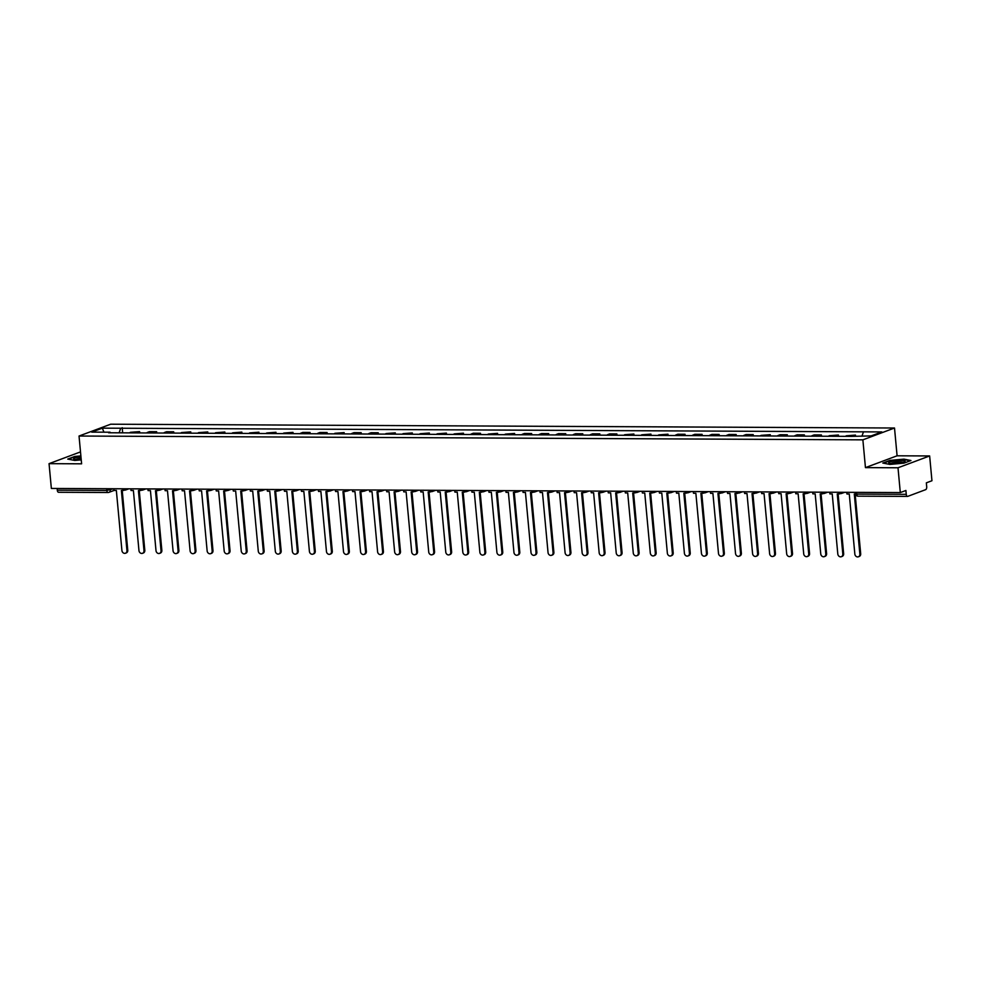 <?xml version="1.0" encoding="UTF-8"?>
<svg xmlns="http://www.w3.org/2000/svg" width="981" height="981" viewBox="0 0 981 981"><rect width="100%" height="100%" fill="white"/><g stroke="black" fill="none" stroke-linecap="round" stroke-linejoin="round"><path stroke-width="1.47" d="M898.007 467.778L929.645 455.957L897.088 455.797L894.513 428.01L110.681 424.209L79.032 436.03L862.875 439.844L865.45 467.618L898.007 467.778L900.3 492.572L51.355 488.44L49.05 463.657L81.607 463.817L79.032 436.03M929.645 455.957L931.95 480.739L926.346 482.836L926.702 486.699A2.538 1.288 90.3 0 1 925.672 489.654L907.768 496.361A2.538 1.288 90.3 0 1 907.523 496.398L858.019 496.165A2.538 1.288 -89.7 0 1 856.769 494.093L906.26 494.338A2.538 1.288 90.3 0 0 907.523 496.398M58.811 492.229A2.538 1.288 -89.7 0 1 58.566 492.278A2.538 1.288 -89.7 0 1 57.303 490.206L106.806 490.451L113.575 488.746M57.143 488.477L57.303 490.206M80.503 451.898L49.05 463.657M906.26 494.338L905.904 490.475L900.3 492.572M855.542 435.834L855.481 435.098L853.556 435.822M855.481 435.098L846.333 435.785A5.837 2.955 90.3 0 0 845.524 436.349M835.689 436.3A5.837 2.955 -89.7 0 1 836.499 435.736L838.436 435.012L829.288 435.699A5.837 2.955 90.3 0 0 828.479 436.263M838.559 436.312L838.436 435.012M818.645 436.214A5.837 2.955 -89.7 0 1 819.454 435.65L821.391 434.939L814.181 434.902L812.243 435.625A5.837 2.955 90.3 0 0 811.434 436.177M821.514 436.226L821.391 434.939M801.6 436.128A5.837 2.955 -89.7 0 1 802.409 435.576L804.346 434.853L797.136 434.816L795.199 435.539A5.837 2.955 90.3 0 0 794.389 436.091M804.469 436.14L804.346 434.853M784.555 436.055A5.837 2.955 -89.7 0 1 785.364 435.49L787.302 434.767L780.091 434.73L778.154 435.454A5.837 2.955 90.3 0 0 777.344 436.018M787.424 436.067L787.302 434.767M767.51 435.969A5.837 2.955 -89.7 0 1 768.331 435.405L770.257 434.681L761.109 435.368A5.837 2.955 90.3 0 0 760.3 435.932M770.379 435.981L770.257 434.681M750.465 435.883A5.837 2.955 -89.7 0 1 751.287 435.319L753.212 434.608L746.001 434.571L744.064 435.294A5.837 2.955 90.3 0 0 743.255 435.846M753.334 435.895L753.212 434.608M733.42 435.797A5.837 2.955 -89.7 0 1 734.242 435.245L736.167 434.522L728.957 434.485L727.019 435.208A5.837 2.955 90.3 0 0 726.21 435.76M736.29 435.809L736.167 434.522M716.375 435.723A5.837 2.955 -89.7 0 1 717.197 435.159L719.122 434.436L711.912 434.399L709.974 435.123A5.837 2.955 90.3 0 0 709.165 435.687M719.245 435.736L719.122 434.436M699.33 435.638A5.837 2.955 -89.7 0 1 700.152 435.074L702.077 434.35L694.867 434.313L692.929 435.037A5.837 2.955 90.3 0 0 692.12 435.601M702.2 435.65L702.077 434.35M682.285 435.552A5.837 2.955 -89.7 0 1 683.107 434.988L685.032 434.276L677.822 434.24L675.897 434.963A5.837 2.955 90.3 0 0 675.075 435.515M685.155 435.564L685.032 434.276M665.241 435.466A5.837 2.955 -89.7 0 1 666.062 434.914L667.987 434.191L658.852 434.877A5.837 2.955 90.3 0 0 658.03 435.429M668.11 435.478L667.987 434.191M648.196 435.38A5.837 2.955 -89.7 0 1 649.017 434.828L650.943 434.105L641.807 434.791A5.837 2.955 90.3 0 0 640.985 435.356M651.065 435.405L650.943 434.105M631.151 435.306A5.837 2.955 -89.7 0 1 631.972 434.742L633.898 434.019L624.762 434.706A5.837 2.955 90.3 0 0 623.941 435.27M634.02 435.319L633.898 434.019M614.106 435.221A5.837 2.955 -89.7 0 1 614.928 434.657L616.853 433.945L609.642 433.909L607.717 434.632A5.837 2.955 90.3 0 0 606.896 435.184M616.975 435.233L616.853 433.945M597.061 435.135A5.837 2.955 -89.7 0 1 597.883 434.583L599.808 433.86L592.598 433.823L590.672 434.546A5.837 2.955 90.3 0 0 589.851 435.098M599.931 435.147L599.808 433.86M580.016 435.049A5.837 2.955 -89.7 0 1 580.838 434.497L582.763 433.774L575.553 433.737L573.627 434.46A5.837 2.955 90.3 0 0 572.806 435.024M582.886 435.074L582.763 433.774M562.971 434.975A5.837 2.955 -89.7 0 1 563.793 434.411L565.718 433.688L558.508 433.651L556.583 434.375A5.837 2.955 90.3 0 0 555.761 434.939M565.841 434.988L565.718 433.688M545.927 434.89A5.837 2.955 -89.7 0 1 546.748 434.325L548.673 433.614L541.463 433.577L539.538 434.301A5.837 2.955 90.3 0 0 538.716 434.853M548.796 434.902L548.673 433.614M528.882 434.804A5.837 2.955 -89.7 0 1 529.703 434.252L531.628 433.528L524.418 433.492L522.493 434.215A5.837 2.955 90.3 0 0 521.671 434.767M531.751 434.816L531.628 433.528M511.837 434.718A5.837 2.955 -89.7 0 1 512.658 434.166L514.584 433.443L505.448 434.129A5.837 2.955 90.3 0 0 504.626 434.693M514.706 434.742L514.584 433.443M494.792 434.644A5.837 2.955 -89.7 0 1 495.613 434.08L497.539 433.357L488.403 434.043A5.837 2.955 90.3 0 0 487.582 434.608M497.661 434.657L497.539 433.357M477.747 434.558A5.837 2.955 -89.7 0 1 478.569 433.994L480.494 433.283L473.283 433.246L471.358 433.97A5.837 2.955 90.3 0 0 470.537 434.522M480.616 434.571L480.494 433.283M460.702 434.473A5.837 2.955 -89.7 0 1 461.524 433.921L463.449 433.197L454.313 433.884A5.837 2.955 90.3 0 0 453.492 434.436M463.572 434.485L463.449 433.197M443.657 434.387A5.837 2.955 -89.7 0 1 444.479 433.835L446.404 433.112L437.268 433.798A5.837 2.955 90.3 0 0 436.447 434.362M446.527 434.411L446.404 433.112M426.612 434.313A5.837 2.955 -89.7 0 1 427.434 433.749L429.359 433.026L420.224 433.712A5.837 2.955 90.3 0 0 419.402 434.276M429.482 434.325L429.359 433.026M409.567 434.227A5.837 2.955 -89.7 0 1 410.389 433.663L412.314 432.952L403.179 433.627A5.837 2.955 90.3 0 0 402.357 434.191M412.437 434.24L412.314 432.952M392.523 434.142A5.837 2.955 -89.7 0 1 393.344 433.59L395.269 432.866L386.134 433.553A5.837 2.955 90.3 0 0 385.312 434.105M395.392 434.154L395.269 432.866M375.478 434.056A5.837 2.955 -89.7 0 1 376.299 433.504L378.225 432.78L371.014 432.744L369.089 433.467A5.837 2.955 90.3 0 0 368.267 434.031M378.347 434.08L378.225 432.78M358.433 433.982A5.837 2.955 -89.7 0 1 359.254 433.418L361.18 432.695L353.969 432.658L352.044 433.381A5.837 2.955 90.3 0 0 351.223 433.945M361.302 433.994L361.18 432.695M341.388 433.896A5.837 2.955 -89.7 0 1 342.21 433.332L344.135 432.609L334.999 433.295A5.837 2.955 90.3 0 0 334.178 433.86M344.257 433.909L344.135 432.609M324.343 433.81A5.837 2.955 -89.7 0 1 325.165 433.259L327.09 432.535L319.88 432.498L317.954 433.222A5.837 2.955 90.3 0 0 317.133 433.774M327.213 433.823L327.09 432.535M307.298 433.725A5.837 2.955 -89.7 0 1 308.12 433.173L310.045 432.449L302.835 432.413L300.909 433.136A5.837 2.955 90.3 0 0 300.088 433.7M310.168 433.749L310.045 432.449M290.253 433.651A5.837 2.955 -89.7 0 1 291.075 433.087L293 432.363L283.865 433.05A5.837 2.955 90.3 0 0 283.043 433.614M293.123 433.663L293 432.363M273.209 433.565A5.837 2.955 -89.7 0 1 274.03 433.001L275.955 432.278L266.82 432.964A5.837 2.955 90.3 0 0 265.998 433.528M276.078 433.577L275.955 432.278M256.164 433.479A5.837 2.955 -89.7 0 1 256.985 432.928L258.91 432.204L249.775 432.891A5.837 2.955 90.3 0 0 248.953 433.443M259.033 433.492L258.91 432.204M239.119 433.394A5.837 2.955 -89.7 0 1 239.94 432.842L241.866 432.118L232.73 432.805A5.837 2.955 90.3 0 0 231.908 433.357M241.988 433.406L241.866 432.118M222.074 433.32A5.837 2.955 -89.7 0 1 222.895 432.756L224.821 432.032L215.685 432.719A5.837 2.955 90.3 0 0 214.864 433.283M224.943 433.332L224.821 432.032M205.029 433.234A5.837 2.955 -89.7 0 1 205.851 432.67L207.776 431.947L198.64 432.633A5.837 2.955 90.3 0 0 197.819 433.197M207.898 433.246L207.776 431.947M187.984 433.148A5.837 2.955 -89.7 0 1 188.806 432.596L190.731 431.873L181.595 432.56A5.837 2.955 90.3 0 0 180.774 433.112M190.854 433.161L190.731 431.873M170.939 433.062A5.837 2.955 -89.7 0 1 171.761 432.511L173.686 431.787L166.476 431.75L164.55 432.474A5.837 2.955 90.3 0 0 163.729 433.026M173.809 433.075L173.686 431.787M153.894 432.989A5.837 2.955 -89.7 0 1 154.716 432.425L156.641 431.701L149.431 431.665L147.506 432.388A5.837 2.955 90.3 0 0 146.684 432.952M156.764 433.001L156.641 431.701M136.85 432.903A5.837 2.955 -89.7 0 1 137.671 432.339L139.596 431.615L130.461 432.302A5.837 2.955 90.3 0 0 129.639 432.866M139.719 432.915L139.596 431.615M862.066 435.858L863.464 431.836L881.821 431.934L871.189 435.907L851.349 436.373L108.597 432.768L110.08 432.204L91.724 432.118L102.355 428.145L120.712 428.231L119.118 432.817M863.464 431.836L120.712 428.231M894.513 428.01L862.875 439.844M897.088 455.797L865.45 467.618M882.826 463.057L889.841 464.418L903.906 463.155L910.969 460.518L903.942 459.145L889.877 460.42L882.826 463.057M80.871 455.907L74.789 456.447L67.738 459.083L74.752 460.457L81.239 459.868M122.674 432.829L122.196 427.679M103.912 432.18L102.355 428.145M859.859 554.081L860.693 553.775A2.918 2.465 69.5 0 1 859.197 556.485L858.375 556.791A2.918 2.465 -110.5 0 0 859.859 554.081L854.292 494.032L855.53 494.044M846.762 492.315L846.922 493.995L849.264 494.007L854.843 554.057A2.918 2.465 -110.5 0 0 858.375 556.791M860.693 553.775L855.15 494.044M905.12 461.291A8.24 1.337 -5.3 0 0 896.928 460.678A8.24 1.337 -5.3 0 0 888.712 462.774A8.24 1.337 -5.3 0 0 889.093 463.142A8.24 1.337 -5.3 0 0 897.039 463.375A8.24 1.337 -5.3 0 0 904.813 461.683A8.24 1.337 -5.3 0 0 905.12 461.291M903.047 462.37A6.242 1.018 -5.3 0 0 896.928 462.161A6.242 1.018 -5.3 0 0 890.956 463.498M883.501 463.179L890.123 460.702L903.746 459.476L910.319 460.763M80.957 456.815A8.24 1.337 -5.3 0 0 73.624 458.814A8.24 1.337 -5.3 0 0 74.004 459.182A8.24 1.337 -5.3 0 0 81.202 459.476M81.092 458.274A6.242 1.018 -5.3 0 0 75.868 459.537M68.412 459.218L75.034 456.741L80.908 456.214M842.814 553.995L843.648 553.689A2.918 2.465 69.5 0 1 842.152 556.411L841.33 556.717A2.918 2.465 -110.5 0 0 842.814 553.995L837.247 493.958L840.41 493.566M829.718 492.229L829.877 493.921L832.219 493.934L837.799 553.971A2.918 2.465 -110.5 0 0 841.33 556.717M839.54 493.271L839.601 493.958M843.648 553.689L838.105 493.958M825.769 553.909L826.603 553.603A2.918 2.465 69.5 0 1 825.107 556.325L824.285 556.632A2.918 2.465 -110.5 0 0 825.769 553.909L820.202 493.872L823.366 493.48M812.673 492.143L812.832 493.835L815.174 493.848L820.754 553.885A2.918 2.465 -110.5 0 0 824.285 556.632M822.495 493.185L822.556 493.884M826.603 553.603L821.06 493.872M808.724 553.824L809.558 553.517A2.918 2.465 69.5 0 1 808.062 556.239L807.24 556.546A2.918 2.465 -110.5 0 0 808.724 553.824L803.157 493.786L806.321 493.394M795.628 492.057L795.787 493.75L798.129 493.762L803.709 553.799A2.918 2.465 -110.5 0 0 807.24 556.546M805.45 493.1L805.511 493.799M809.558 553.517L804.015 493.786M791.679 553.75L792.513 553.431A2.918 2.465 69.5 0 1 791.017 556.153L790.196 556.46A2.918 2.465 -110.5 0 0 791.679 553.75L786.112 493.701L789.276 493.308M778.583 491.984L778.742 493.664L781.084 493.676L786.664 553.725A2.918 2.465 -110.5 0 0 790.196 556.46M788.405 493.026L788.466 493.713M792.513 553.431L786.97 493.713M774.634 553.664L775.468 553.358A2.918 2.465 69.5 0 1 773.972 556.068L773.151 556.386A2.918 2.465 -110.5 0 0 774.634 553.664L769.067 493.627L772.231 493.235M761.538 491.898L761.697 493.59L764.04 493.602L769.619 553.64A2.918 2.465 -110.5 0 0 773.151 556.386M771.36 492.94L771.422 493.627M775.468 553.358L769.926 493.627M757.602 553.578L758.423 553.272A2.918 2.465 69.5 0 1 756.927 555.994L756.106 556.301A2.918 2.465 -110.5 0 0 757.602 553.578L752.022 493.541L755.186 493.149M744.493 491.812L744.653 493.504L746.995 493.517L752.574 553.554A2.918 2.465 -110.5 0 0 756.106 556.301M754.315 492.854L754.377 493.553M758.423 553.272L752.881 493.541M740.557 553.492L741.378 553.186A2.918 2.465 69.5 0 1 739.882 555.908L739.061 556.215A2.918 2.465 -110.5 0 0 740.557 553.492L734.977 493.455L738.141 493.063M727.448 491.726L727.608 493.418L729.95 493.431L735.529 553.468A2.918 2.465 -110.5 0 0 739.061 556.215M737.271 492.769L737.332 493.468M741.378 553.186L735.836 493.455M723.512 553.419L724.334 553.1A2.918 2.465 69.5 0 1 722.838 555.822L722.016 556.129A2.918 2.465 -110.5 0 0 723.512 553.419L717.933 493.369L721.096 492.977M710.403 491.653L710.563 493.333L712.905 493.345L718.484 553.394A2.918 2.465 -110.5 0 0 722.016 556.129M720.226 492.695L720.287 493.382M724.334 553.1L718.791 493.382M706.467 553.333L707.289 553.026A2.918 2.465 69.5 0 1 705.793 555.736L704.971 556.055A2.918 2.465 -110.5 0 0 706.467 553.333L700.888 493.296L704.051 492.903M693.359 491.567L693.518 493.259L695.86 493.271L701.44 553.309A2.918 2.465 -110.5 0 0 704.971 556.055M703.181 492.609L703.242 493.296M707.289 553.026L701.746 493.296M689.422 553.247L690.244 552.941A2.918 2.465 69.5 0 1 688.748 555.663L687.926 555.969A2.918 2.465 -110.5 0 0 689.422 553.247L683.843 493.21L687.007 492.818M676.314 491.481L676.473 493.173L678.815 493.185L684.395 553.223A2.918 2.465 -110.5 0 0 687.926 555.969M686.136 492.523L686.197 493.222M690.244 552.941L684.701 493.21M672.377 553.161L673.199 552.855A2.918 2.465 69.5 0 1 671.703 555.577L670.881 555.884A2.918 2.465 -110.5 0 0 672.377 553.161L666.798 493.124L669.962 492.732M659.269 491.395L659.428 493.087L661.783 493.1L667.35 553.137A2.918 2.465 -110.5 0 0 670.881 555.884M669.091 492.437L669.152 493.136M673.199 552.855L667.656 493.124M655.333 553.088L656.154 552.769A2.918 2.465 69.5 0 1 654.658 555.491L653.837 555.798A2.918 2.465 -110.5 0 0 655.333 553.088L649.753 493.038L652.917 492.646M642.224 491.309L642.383 493.002L644.738 493.014L650.305 553.063A2.918 2.465 -110.5 0 0 653.837 555.798M652.046 492.352L652.107 493.051M656.154 552.769L650.611 493.051M638.288 553.002L639.109 552.695A2.918 2.465 69.5 0 1 637.613 555.405L636.792 555.724A2.918 2.465 -110.5 0 0 638.288 553.002L632.708 492.953L635.872 492.572M625.179 491.236L625.338 492.928L627.693 492.928L633.26 552.977A2.918 2.465 -110.5 0 0 636.792 555.724M635.001 492.278L635.063 492.965M639.109 552.695L633.567 492.965M621.243 552.916L622.064 552.61A2.918 2.465 69.5 0 1 620.568 555.332L619.747 555.638A2.918 2.465 -110.5 0 0 621.243 552.916L615.663 492.879L618.827 492.487M608.134 491.15L608.294 492.842L610.648 492.854L616.215 552.892A2.918 2.465 -110.5 0 0 619.747 555.638M617.956 492.192L618.018 492.891M622.064 552.61L616.522 492.879M604.198 552.83L605.019 552.524A2.918 2.465 69.5 0 1 603.523 555.246L602.702 555.553A2.918 2.465 -110.5 0 0 604.198 552.83L598.618 492.793L601.782 492.401M591.089 491.064L591.249 492.756L593.603 492.769L599.17 552.806A2.918 2.465 -110.5 0 0 602.702 555.553M600.912 492.106L600.973 492.805M605.019 552.524L599.477 492.793M587.153 552.757L587.975 552.438A2.918 2.465 69.5 0 1 586.479 555.16L585.657 555.467A2.918 2.465 -110.5 0 0 587.153 552.757L581.574 492.707L584.737 492.315M574.044 490.978L574.204 492.67L576.558 492.683L582.125 552.732A2.918 2.465 -110.5 0 0 585.657 555.467M583.867 492.021L583.928 492.72M587.975 552.438L582.432 492.72M570.108 552.671L570.93 552.364A2.918 2.465 69.5 0 1 569.434 555.074L568.612 555.393A2.918 2.465 -110.5 0 0 570.108 552.671L564.529 492.621L567.692 492.241M557 490.905L557.159 492.597L559.513 492.597L565.081 552.646A2.918 2.465 -110.5 0 0 568.612 555.393M566.822 491.947L566.883 492.634M570.93 552.364L565.387 492.634M553.063 552.585L553.885 552.278A2.918 2.465 69.5 0 1 552.389 555.001L551.567 555.307A2.918 2.465 -110.5 0 0 553.063 552.585L547.484 492.548L550.648 492.155M539.955 490.819L540.114 492.511L542.468 492.523L548.036 552.561A2.918 2.465 -110.5 0 0 551.567 555.307M549.777 491.861L549.838 492.56M553.885 552.278L548.342 492.548M536.018 552.499L536.84 552.193A2.918 2.465 69.5 0 1 535.344 554.915L534.522 555.221A2.918 2.465 -110.5 0 0 536.018 552.499L530.439 492.462L533.603 492.07M522.91 490.733L523.069 492.425L525.424 492.437L530.991 552.475A2.918 2.465 -110.5 0 0 534.522 555.221M532.732 491.775L532.793 492.474M536.84 552.193L531.297 492.462M518.974 552.413L519.795 552.107A2.918 2.465 69.5 0 1 518.299 554.829L517.478 555.136A2.918 2.465 -110.5 0 0 518.974 552.413L513.406 492.376L516.558 491.984M505.865 490.647L506.024 492.339L508.379 492.352L513.946 552.389A2.918 2.465 -110.5 0 0 517.478 555.136M515.687 491.689L515.748 492.388M519.795 552.107L514.252 492.388M501.929 552.34L502.75 552.033A2.918 2.465 69.5 0 1 501.254 554.743L500.433 555.05A2.918 2.465 -110.5 0 0 501.929 552.34L496.361 492.29L499.513 491.91M488.82 490.574L488.979 492.266L491.334 492.266L496.901 552.315A2.918 2.465 -110.5 0 0 500.433 555.05M498.642 491.616L498.704 492.303M502.75 552.033L497.208 492.303M484.884 552.254L485.705 551.947A2.918 2.465 69.5 0 1 484.209 554.67L483.388 554.976A2.918 2.465 -110.5 0 0 484.884 552.254L479.317 492.217L482.468 491.824M471.775 490.488L471.935 492.18L474.289 492.192L479.856 552.229A2.918 2.465 -110.5 0 0 483.388 554.976M481.597 491.53L481.659 492.229M485.705 551.947L480.163 492.217M467.839 552.168L468.66 551.862A2.918 2.465 69.5 0 1 467.164 554.584L466.343 554.89A2.918 2.465 -110.5 0 0 467.839 552.168L462.272 492.131L465.423 491.739M454.73 490.402L454.89 492.094L457.244 492.106L462.811 552.144A2.918 2.465 -110.5 0 0 466.343 554.89M464.553 491.444L464.614 492.143M468.66 551.862L463.118 492.131M450.794 552.082L451.616 551.776A2.918 2.465 69.5 0 1 450.12 554.498L449.298 554.805A2.918 2.465 -110.5 0 0 450.794 552.082L445.227 492.045L448.391 491.653M437.685 490.316L437.845 492.008L440.199 492.021L445.766 552.058A2.918 2.465 -110.5 0 0 449.298 554.805M447.508 491.358L447.569 492.057M451.616 551.776L446.073 492.057M433.749 552.009L434.571 551.702A2.918 2.465 69.5 0 1 433.075 554.412L432.253 554.719A2.918 2.465 -110.5 0 0 433.749 552.009L428.182 491.959L431.346 491.579M420.641 490.242L420.8 491.922L423.154 491.935L428.722 551.984A2.918 2.465 -110.5 0 0 432.253 554.719M430.463 491.285L430.524 491.971M434.571 551.702L429.028 491.971M416.704 551.923L417.526 551.616A2.918 2.465 69.5 0 1 416.03 554.339L415.208 554.645A2.918 2.465 -110.5 0 0 416.704 551.923L411.137 491.886L414.301 491.493M403.596 490.157L403.755 491.849L406.109 491.861L411.677 551.898A2.918 2.465 -110.5 0 0 415.208 554.645M413.418 491.199L413.479 491.898M417.526 551.616L411.983 491.886M399.659 551.837L400.481 551.53A2.918 2.465 69.5 0 1 398.985 554.253L398.163 554.559A2.918 2.465 -110.5 0 0 399.659 551.837L394.092 491.8L397.256 491.407M386.551 490.071L386.71 491.763L389.065 491.775L394.632 551.812A2.918 2.465 -110.5 0 0 398.163 554.559M396.373 491.113L396.434 491.812M400.481 551.53L394.938 491.8M382.615 551.751L383.436 551.445A2.918 2.465 69.5 0 1 381.94 554.167L381.119 554.473A2.918 2.465 -110.5 0 0 382.615 551.751L377.047 491.714L380.211 491.322M369.506 489.985L369.665 491.677L372.02 491.689L377.587 551.727A2.918 2.465 -110.5 0 0 381.119 554.473M379.328 491.027L379.389 491.726M383.436 551.445L377.893 491.714M365.57 551.678L366.391 551.371A2.918 2.465 69.5 0 1 364.895 554.081L364.074 554.388A2.918 2.465 -110.5 0 0 365.57 551.678L360.002 491.628L363.166 491.236M352.461 489.911L352.62 491.591L354.975 491.604L360.542 551.653A2.918 2.465 -110.5 0 0 364.074 554.388M362.283 490.954L362.345 491.64M366.391 551.371L360.849 491.64M348.525 551.592L349.346 551.285A2.918 2.465 69.5 0 1 347.85 554.007L347.029 554.314A2.918 2.465 -110.5 0 0 348.525 551.592L342.958 491.555L346.121 491.162M335.416 489.826L335.576 491.518L337.93 491.53L343.497 551.567A2.918 2.465 -110.5 0 0 347.029 554.314M345.238 490.868L345.3 491.567M349.346 551.285L343.804 491.555M331.48 551.506L332.301 551.199A2.918 2.465 69.5 0 1 330.805 553.922L329.984 554.228A2.918 2.465 -110.5 0 0 331.48 551.506L325.913 491.469L329.076 491.076M318.371 489.74L318.531 491.432L320.885 491.444L326.452 551.481A2.918 2.465 -110.5 0 0 329.984 554.228M328.194 490.782L328.255 491.481M332.301 551.199L326.759 491.469M314.435 551.42L315.257 551.114A2.918 2.465 69.5 0 1 313.761 553.836L312.939 554.142A2.918 2.465 -110.5 0 0 314.435 551.42L308.868 491.383L312.032 490.99M301.326 489.654L301.486 491.346L303.84 491.358L309.407 551.396A2.918 2.465 -110.5 0 0 312.939 554.142M311.149 490.696L311.21 491.395M315.257 551.114L309.714 491.383M297.39 551.347L298.212 551.04A2.918 2.465 69.5 0 1 296.716 553.75L295.894 554.057A2.918 2.465 -110.5 0 0 297.39 551.347L291.823 491.297L294.987 490.905M284.282 489.58L284.441 491.26L286.795 491.273L292.363 551.322A2.918 2.465 -110.5 0 0 295.894 554.057M294.104 490.623L294.165 491.309M298.212 551.04L292.669 491.309M280.345 551.261L281.167 550.954A2.918 2.465 69.5 0 1 279.671 553.676L278.849 553.983A2.918 2.465 -110.5 0 0 280.345 551.261L274.778 491.223L277.942 490.831M267.237 489.494L267.396 491.187L269.75 491.199L275.318 551.236A2.918 2.465 -110.5 0 0 278.849 553.983M277.059 490.537L277.12 491.236M281.167 550.954L275.624 491.223M263.3 551.175L264.122 550.868A2.918 2.465 69.5 0 1 262.626 553.591L261.804 553.897A2.918 2.465 -110.5 0 0 263.3 551.175L257.733 491.138L260.897 490.745M250.204 489.409L250.351 491.101L252.706 491.113L258.273 551.15A2.918 2.465 -110.5 0 0 261.804 553.897M260.014 490.451L260.075 491.15M264.122 550.868L258.579 491.138M246.256 551.089L247.077 550.782A2.918 2.465 69.5 0 1 245.581 553.505L244.76 553.811A2.918 2.465 -110.5 0 0 246.256 551.089L240.688 491.052L243.852 490.659M233.159 489.323L233.306 491.015L235.661 491.027L241.228 551.064A2.918 2.465 -110.5 0 0 244.76 553.811M242.969 490.365L243.03 491.064M247.077 550.782L241.534 491.052M229.211 551.015L230.032 550.709A2.918 2.465 69.5 0 1 228.536 553.419L227.715 553.725A2.918 2.465 -110.5 0 0 229.211 551.015L223.643 490.966L226.807 490.574M216.114 489.249L216.261 490.929L218.616 490.941L224.183 550.991A2.918 2.465 -110.5 0 0 227.715 553.725M225.924 490.292L225.986 490.978M230.032 550.709L224.49 490.978M212.166 550.93L212.987 550.623A2.918 2.465 69.5 0 1 211.491 553.345L210.67 553.652A2.918 2.465 -110.5 0 0 212.166 550.93L206.599 490.892L209.762 490.5M199.069 489.163L199.217 490.856L201.571 490.868L207.138 550.905A2.918 2.465 -110.5 0 0 210.67 553.652M208.879 490.206L208.941 490.905M212.987 550.623L207.445 490.892M195.121 550.844L195.942 550.537A2.918 2.465 69.5 0 1 194.446 553.259L193.625 553.566A2.918 2.465 -110.5 0 0 195.121 550.844L189.554 490.807L192.717 490.414M182.025 489.078L182.172 490.77L184.526 490.782L190.093 550.819A2.918 2.465 -110.5 0 0 193.625 553.566M191.835 490.12L191.896 490.819M195.942 550.537L190.4 490.807M178.076 550.758L178.898 550.451A2.918 2.465 69.5 0 1 177.402 553.174L176.58 553.48A2.918 2.465 -110.5 0 0 178.076 550.758L172.509 490.721L175.673 490.328M164.98 488.992L165.127 490.684L167.481 490.696L173.048 550.733A2.918 2.465 -110.5 0 0 176.58 553.48M174.79 490.034L174.851 490.733M178.898 550.451L173.355 490.721M161.031 550.684L161.853 550.378A2.918 2.465 69.5 0 1 160.357 553.088L159.535 553.394A2.918 2.465 -110.5 0 0 161.031 550.684L155.464 490.635L158.628 490.242M147.935 488.918L148.082 490.598L150.436 490.61L156.004 550.66A2.918 2.465 -110.5 0 0 159.535 553.394M157.745 489.96L157.806 490.647M161.853 550.378L156.31 490.647M143.986 550.599L144.808 550.292A2.918 2.465 69.5 0 1 143.312 553.014L142.49 553.321A2.918 2.465 -110.5 0 0 143.986 550.599L138.419 490.561L141.583 490.169M130.89 488.832L131.037 490.525L133.391 490.537L138.959 550.574A2.918 2.465 -110.5 0 0 142.49 553.321M140.7 489.875L140.761 490.574M144.808 550.292L139.265 490.561M126.941 550.513L127.763 550.206A2.918 2.465 69.5 0 1 126.267 552.928L125.445 553.235A2.918 2.465 -110.5 0 0 126.941 550.513L121.374 490.475L124.538 490.083M113.845 488.746L113.992 490.439L116.347 490.451L121.914 550.488A2.918 2.465 -110.5 0 0 125.445 553.235M123.655 489.789L123.716 490.488M127.763 550.206L122.22 490.475M110.142 488.734L110.252 489.985A2.538 2.146 -110.5 0 1 108.302 492.474A2.538 1.288 -89.7 0 1 108.057 492.511A2.538 1.288 -89.7 0 1 106.806 490.451L106.647 488.71M147.506 432.388L154.716 432.425M164.55 432.474L171.761 432.511M181.595 432.56L188.806 432.596M198.64 432.633L205.851 432.67M215.685 432.719L222.895 432.756M232.73 432.805L239.94 432.842M249.775 432.891L256.985 432.928M266.82 432.964L274.03 433.001M283.865 433.05L291.075 433.087M300.909 433.136L308.12 433.173M317.954 433.222L325.165 433.259M334.999 433.295L342.21 433.332M352.044 433.381L359.254 433.418M369.089 433.467L376.299 433.504M386.134 433.553L393.344 433.59M403.179 433.627L410.389 433.663M420.224 433.712L427.434 433.749M437.268 433.798L444.479 433.835M454.313 433.884L461.524 433.921M471.358 433.97L478.569 433.994M488.403 434.043L495.613 434.08M505.448 434.129L512.658 434.166M522.493 434.215L529.703 434.252M539.538 434.301L546.748 434.325M556.583 434.375L563.793 434.411M573.627 434.46L580.838 434.497M590.672 434.546L597.883 434.583M607.717 434.632L614.928 434.657M624.762 434.706L631.972 434.742M641.807 434.791L649.017 434.828M658.852 434.877L666.062 434.914M675.897 434.963L683.107 434.988M692.929 435.037L700.152 435.074M709.974 435.123L717.197 435.159M727.019 435.208L734.242 435.245M744.064 435.294L751.287 435.319M761.109 435.368L768.331 435.405M778.154 435.454L785.364 435.49M795.199 435.539L802.409 435.576M812.243 435.625L819.454 435.65M829.288 435.699L836.499 435.736M846.333 435.785L852.832 435.822M130.461 432.302L137.671 432.339M842.777 492.29A2.538 2.146 69.5 0 1 840.987 493.541M825.732 492.204A2.538 2.146 69.5 0 1 823.942 493.455M808.687 492.119A2.538 2.146 69.5 0 1 806.897 493.369M791.642 492.045A2.538 2.146 69.5 0 1 789.852 493.296M774.598 491.959A2.538 2.146 69.5 0 1 772.807 493.21M757.553 491.873A2.538 2.146 69.5 0 1 755.762 493.124M740.508 491.788A2.538 2.146 69.5 0 1 738.718 493.038M723.463 491.714A2.538 2.146 69.5 0 1 721.673 492.965M706.418 491.628A2.538 2.146 69.5 0 1 704.64 492.879M689.373 491.542A2.538 2.146 69.5 0 1 687.595 492.793M672.328 491.456A2.538 2.146 69.5 0 1 670.55 492.707M655.283 491.383A2.538 2.146 69.5 0 1 653.505 492.634M638.239 491.297A2.538 2.146 69.5 0 1 636.461 492.548M621.194 491.211A2.538 2.146 69.5 0 1 619.416 492.462M604.149 491.125A2.538 2.146 69.5 0 1 602.371 492.376M587.104 491.052A2.538 2.146 69.5 0 1 585.326 492.303M570.059 490.966A2.538 2.146 69.5 0 1 568.281 492.217M553.014 490.88A2.538 2.146 69.5 0 1 551.236 492.131M535.969 490.794A2.538 2.146 69.5 0 1 534.191 492.045M518.924 490.721A2.538 2.146 69.5 0 1 517.146 491.971M501.88 490.635A2.538 2.146 69.5 0 1 500.102 491.886M484.835 490.549A2.538 2.146 69.5 0 1 483.057 491.8M467.79 490.463A2.538 2.146 69.5 0 1 466.012 491.714M450.745 490.39A2.538 2.146 69.5 0 1 448.967 491.64M433.7 490.304A2.538 2.146 69.5 0 1 431.922 491.555M416.655 490.218A2.538 2.146 69.5 0 1 414.877 491.469M399.61 490.132A2.538 2.146 69.5 0 1 397.832 491.383M382.565 490.059A2.538 2.146 69.5 0 1 380.787 491.309M365.521 489.973A2.538 2.146 69.5 0 1 363.743 491.223M348.476 489.887A2.538 2.146 69.5 0 1 346.698 491.138M331.431 489.801A2.538 2.146 69.5 0 1 329.653 491.052M314.386 489.727A2.538 2.146 69.5 0 1 312.608 490.978M297.341 489.642A2.538 2.146 69.5 0 1 295.563 490.892M280.296 489.556A2.538 2.146 69.5 0 1 278.518 490.807M263.251 489.47A2.538 2.146 69.5 0 1 261.473 490.721M246.206 489.396A2.538 2.146 69.5 0 1 244.428 490.647M229.162 489.311A2.538 2.146 69.5 0 1 227.384 490.561M212.117 489.225A2.538 2.146 69.5 0 1 210.339 490.475M195.072 489.139A2.538 2.146 69.5 0 1 193.294 490.39M178.027 489.065A2.538 2.146 69.5 0 1 176.249 490.304M160.982 488.979A2.538 2.146 69.5 0 1 159.204 490.23M143.937 488.894A2.538 2.146 69.5 0 1 142.159 490.144M126.892 488.808A2.538 2.146 69.5 0 1 125.114 490.059M855.371 492.352L855.506 493.86L856.769 494.093L856.609 492.352M858.265 496.116A2.538 1.288 -89.7 0 1 858.019 496.165A2.538 2.538 0 0 1 855.506 493.86M838.534 492.266A2.538 2.538 0 0 0 841.649 493.431L844.653 492.303M821.489 492.192A2.538 2.538 0 0 0 824.604 493.345L827.608 492.217M804.445 492.106A2.538 2.538 0 0 0 807.559 493.259L810.564 492.131M787.4 492.021A2.538 2.538 0 0 0 790.514 493.173L793.519 492.045M770.355 491.935A2.538 2.538 0 0 0 773.469 493.087L776.474 491.971M753.31 491.861A2.538 2.538 0 0 0 756.425 493.014L759.429 491.886M736.265 491.775A2.538 2.538 0 0 0 739.38 492.928L742.396 491.8M719.22 491.689A2.538 2.538 0 0 0 722.335 492.842L725.351 491.714M702.175 491.604A2.538 2.538 0 0 0 705.29 492.756L708.307 491.64M685.13 491.53A2.538 2.538 0 0 0 688.245 492.683L691.262 491.555M668.086 491.444A2.538 2.538 0 0 0 671.2 492.597L674.217 491.469M651.041 491.358A2.538 2.538 0 0 0 654.155 492.511L657.172 491.383M633.996 491.273A2.538 2.538 0 0 0 637.11 492.425L640.127 491.309M616.951 491.187A2.538 2.538 0 0 0 620.066 492.352L623.082 491.223M599.906 491.113A2.538 2.538 0 0 0 603.021 492.266L606.037 491.138M582.861 491.027A2.538 2.538 0 0 0 585.976 492.18L588.992 491.052M565.816 490.941A2.538 2.538 0 0 0 568.931 492.094L571.948 490.978M548.784 490.856A2.538 2.538 0 0 0 551.886 492.021L554.903 490.892M531.739 490.782A2.538 2.538 0 0 0 534.841 491.935L537.858 490.807M514.694 490.696A2.538 2.538 0 0 0 517.796 491.849L520.813 490.721M497.649 490.61A2.538 2.538 0 0 0 500.751 491.763L503.768 490.647M480.604 490.525A2.538 2.538 0 0 0 483.707 491.689L486.723 490.561M463.559 490.451A2.538 2.538 0 0 0 466.662 491.604L469.678 490.475M446.514 490.365A2.538 2.538 0 0 0 449.617 491.518L452.633 490.39M429.47 490.279A2.538 2.538 0 0 0 432.572 491.432L435.589 490.316M412.425 490.193A2.538 2.538 0 0 0 415.527 491.358L418.544 490.23M395.38 490.12A2.538 2.538 0 0 0 398.482 491.273L401.499 490.144M378.335 490.034A2.538 2.538 0 0 0 381.437 491.187L384.454 490.059M361.29 489.948A2.538 2.538 0 0 0 364.392 491.101L367.409 489.985M344.245 489.862A2.538 2.538 0 0 0 347.348 491.027L350.364 489.899M327.2 489.789A2.538 2.538 0 0 0 330.303 490.941L333.319 489.813M310.155 489.703A2.538 2.538 0 0 0 313.258 490.856L316.274 489.727M293.111 489.617A2.538 2.538 0 0 0 296.213 490.77L299.23 489.654M276.066 489.531A2.538 2.538 0 0 0 279.168 490.696L282.185 489.568M259.021 489.458A2.538 2.538 0 0 0 262.123 490.61L265.14 489.482M241.976 489.372A2.538 2.538 0 0 0 245.078 490.525L248.095 489.396M224.931 489.286A2.538 2.538 0 0 0 228.033 490.439L231.05 489.323M207.886 489.2A2.538 2.538 0 0 0 211.001 490.365L214.005 489.237M190.841 489.127A2.538 2.538 0 0 0 193.956 490.279L196.96 489.151M173.796 489.041A2.538 2.538 0 0 0 176.911 490.193L179.915 489.065M156.752 488.955A2.538 2.538 0 0 0 159.866 490.108L162.871 488.992M139.707 488.869A2.538 2.538 0 0 0 142.821 490.034L145.826 488.906M122.662 488.796A2.538 2.538 0 0 0 125.776 489.948L128.781 488.82M114.078 490.439L108.952 492.352A2.538 2.538 0 0 1 108.057 492.511L58.566 492.278"/></g></svg>
